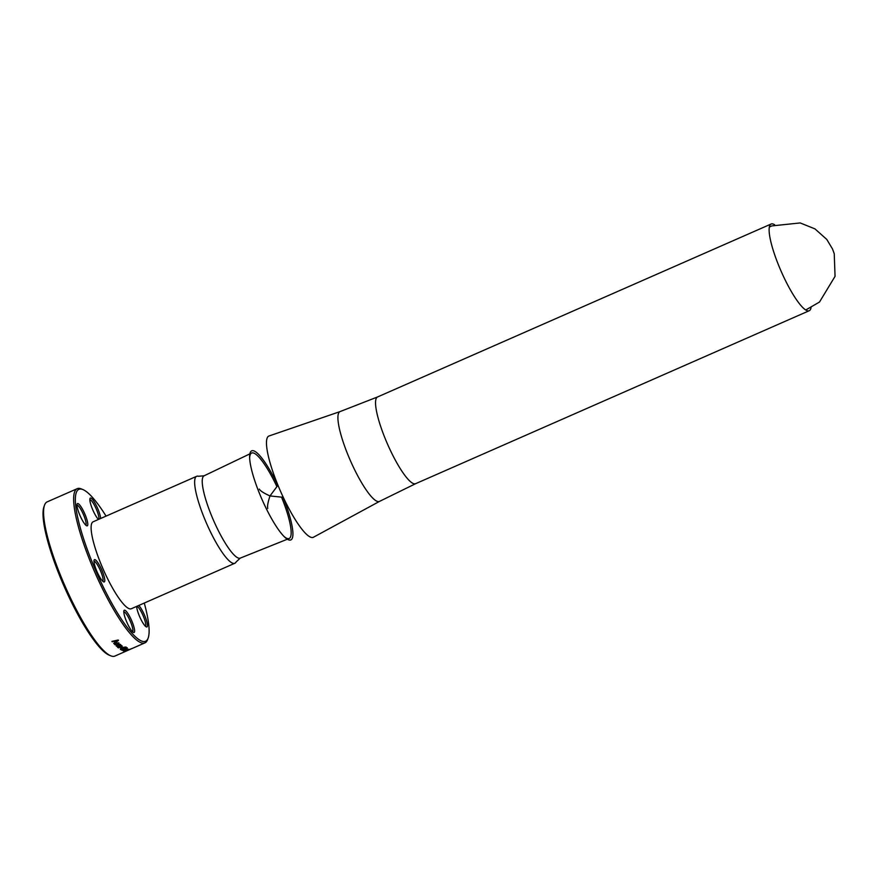 <?xml version="1.0" encoding="UTF-8"?>
<svg xmlns="http://www.w3.org/2000/svg" width="879" height="879" viewBox="0 0 879 879"><rect width="100%" height="100%" fill="white"/><g stroke="black" fill="none" stroke-linecap="round" stroke-linejoin="round"><path stroke-width="1.32" d="M44.532 505.139L43.95 506.743A82.934 17.239 66.3 0 0 64.123 586.403A82.934 17.239 66.3 0 0 109.15 655.141L110.732 655.8A84.208 17.503 -113.7 0 1 65.013 586.018A84.208 17.503 -113.7 0 1 44.532 505.139A84.208 17.503 -113.7 0 1 47.169 501.876L77.22 488.68A84.208 17.503 66.3 0 0 95.064 572.811A84.208 17.503 66.3 0 0 144.969 642.857A84.208 17.503 66.3 0 0 147.595 639.593L148.177 637.989A82.934 17.239 -113.7 0 1 96.437 572.207A82.934 17.239 -113.7 0 1 82.978 489.603A82.934 17.239 -113.7 0 1 106.062 516.105M196.654 476.308A47.488 9.878 -113.7 0 1 196.665 476.297L93.119 521.796A47.488 9.878 66.3 0 0 93.119 521.796A47.488 9.878 66.3 0 0 103.151 569.163A47.488 9.878 66.3 0 0 131.323 608.74L234.858 563.252A47.488 9.878 -113.7 0 1 206.708 523.752A47.488 9.878 -113.7 0 1 196.654 476.308A47.488 9.878 -113.7 0 1 198.467 476.264L204.137 475.781A44.95 9.35 -113.7 0 1 204.148 475.781A44.95 9.35 -113.7 0 0 204.071 475.814L249.779 453.916M87.285 525.84A12.152 2.527 66.3 0 0 84.175 512.523A12.152 2.527 66.3 0 0 77.121 504.052A12.152 2.527 66.3 0 0 80.088 515.72A12.152 2.527 66.3 0 0 86.68 525.796A12.152 2.527 66.3 0 0 87.285 525.84M134.091 632.473A12.152 2.527 66.3 0 0 130.993 619.157A12.152 2.527 66.3 0 0 123.939 610.685A12.152 2.527 66.3 0 0 126.895 622.365A12.152 2.527 66.3 0 0 133.498 632.43A12.152 2.527 66.3 0 0 134.091 632.473M144.266 603.049A82.934 17.239 -113.7 0 1 148.177 637.989M136.641 606.4A12.152 2.527 66.3 0 0 140.398 618.289A12.152 2.527 66.3 0 0 146.343 626.914A12.152 2.527 66.3 0 0 146.936 626.958A12.152 2.527 66.3 0 0 145.453 617.476A12.152 2.527 66.3 0 0 138.761 605.466M104.26 581.92A12.152 2.527 66.3 0 0 101.162 568.592A12.152 2.527 66.3 0 0 94.108 560.121A12.152 2.527 66.3 0 0 97.064 571.8A12.152 2.527 66.3 0 0 103.667 581.876A12.152 2.527 66.3 0 0 104.26 581.92M100.645 518.489A12.152 2.527 66.3 0 0 95.712 504.37A12.152 2.527 66.3 0 0 89.977 498.536A12.152 2.527 66.3 0 0 92.262 508.633A12.152 2.527 66.3 0 0 98.437 519.456M204.071 475.814A44.95 9.35 -113.7 0 0 213.663 520.698A44.95 9.35 -113.7 0 0 240.242 558.121A44.95 9.35 -113.7 0 0 240.297 558.088L236.11 561.945A47.488 9.878 -113.7 0 1 234.858 563.252M249.647 458.091A46.675 9.702 -113.7 0 1 251.57 453.059A46.675 9.702 -113.7 0 1 251.647 453.026A46.675 9.702 -113.7 0 1 276.764 486.318M281.665 497.459A46.675 9.702 -113.7 0 1 289.125 538.519A46.675 9.702 -113.7 0 1 284.115 536.531M277.819 485.362A48.664 10.119 66.3 0 0 251.713 450.817A48.664 10.119 66.3 0 0 250.427 452.125A48.664 10.119 66.3 0 0 262.008 499.448A48.664 10.119 66.3 0 0 289.037 539.992A48.664 10.119 66.3 0 0 283.093 497.338M379.607 501.338A49.037 10.196 66.3 0 1 350.347 460.541A49.037 10.196 66.3 0 1 340.008 411.614A49.037 10.196 66.3 0 1 340.151 411.559L268.996 435.995A55.289 11.493 66.3 0 0 268.831 436.061A55.289 11.493 66.3 0 0 280.709 491.713A55.289 11.493 66.3 0 0 313.484 537.223L379.607 501.338L415.657 483.67A47.356 9.845 -113.7 0 1 387.551 444.192A47.356 9.845 -113.7 0 1 377.552 396.956L771.125 224.013A47.356 9.845 66.3 0 0 781.167 271.336A47.356 9.845 66.3 0 0 809.229 310.726A47.356 9.845 66.3 0 0 811.042 307.661M774.608 224.76A47.356 9.845 66.3 0 0 771.125 224.013M89.834 499.69A10.889 2.263 -113.7 0 1 95.855 508.062A10.889 2.263 -113.7 0 1 98.811 519.302M76.989 505.205A10.889 2.263 -113.7 0 1 83.34 514.292A10.889 2.263 -113.7 0 1 85.735 525.126M93.965 561.285A10.889 2.263 -113.7 0 1 100.316 570.372A10.889 2.263 -113.7 0 1 102.722 581.195M123.796 611.839A10.889 2.263 -113.7 0 1 130.147 620.937A10.889 2.263 -113.7 0 1 132.553 631.759M136.827 606.323A10.889 2.263 -113.7 0 1 143.156 615.805A10.889 2.263 -113.7 0 1 145.398 626.244M82.978 489.603L81.395 488.944A84.208 17.503 66.3 0 0 77.22 488.68M129.554 649.625L114.918 656.064A84.208 17.503 -113.7 0 1 110.732 655.8M126.126 651.02L128.301 650.097A84.208 17.503 -113.7 0 0 128.62 650.02L131.564 648.669M126.147 651.053A84.208 17.503 -113.7 0 1 125.983 651.086L131.389 648.702A84.208 17.503 66.3 0 0 131.85 648.592M121.862 650.196A84.208 17.503 -113.7 0 1 121.632 650.075L127.048 647.702A84.208 17.503 66.3 0 0 127.268 647.812L121.862 650.196L127.125 647.746M116.303 645.417L116.292 646.153L118.16 646.164A84.208 17.503 66.3 0 1 117.885 645.911L116.841 645.911L117.907 644.834L119.841 644.593L119.456 645.219A84.208 17.503 -113.7 0 0 119.731 645.472L120.39 644.351L117.621 644.571L116.292 646.153L118.127 646.054M119.511 645.197A84.076 17.481 66.3 0 0 119.698 645.362L120.39 644.351M116.841 645.911L117.874 644.736L119.896 644.889M118.028 643.769A84.076 17.481 66.3 0 0 118.225 643.966L118.896 642.89L116.094 643.01L114.797 644.692L116.687 644.768A84.208 17.503 66.3 0 1 116.402 644.483L115.336 644.45L116.391 643.318L118.346 643.131L117.973 643.791A84.208 17.503 -113.7 0 0 118.258 644.076L118.896 642.89M115.336 644.45L116.358 643.208L118.401 643.45M114.786 643.889L114.797 644.692L116.654 644.659M121.027 649.185L123.203 648.845A84.208 17.503 -113.7 0 1 122.73 648.548L123.379 648.273A84.208 17.503 66.3 0 0 124.071 648.691L121.313 649.9A84.208 17.503 -113.7 0 1 121.148 649.812L121.61 649.405L120.379 649.339L120.5 648.581M124.895 648.043A84.076 17.481 66.3 0 0 125.016 648.109L126.005 646.999L122.324 647.614L120.544 648.691L120.423 649.46L121.654 649.526M120.544 648.691L120.379 649.339M125.016 648.109L126.005 646.999M125.06 648.23A84.208 17.503 -113.7 0 1 124.818 648.087L125.477 647.636M124.368 647.208L125.433 647.515L124.324 647.098L121.148 648.636L124.324 647.098M128.839 649.372L125.774 650.592A84.208 17.503 66.3 0 1 125.587 650.57L127.971 649.867A84.208 17.503 -113.7 0 0 128.147 649.867L128.839 649.372L128.114 649.801M125.049 649.065A84.076 17.481 66.3 0 0 125.115 649.087L126.191 649.174L125.345 649.614A84.208 17.503 66.3 0 1 125.247 649.57L122.412 650.163M125.115 649.087L126.191 649.174M125.159 649.207A84.208 17.503 -113.7 0 1 124.939 649.109L126.675 648.801M123.335 650.493L122.939 650.669A84.208 17.503 -113.7 0 0 123.137 650.746L126.631 648.691M118.236 647.131L122.071 645.955A84.208 17.503 66.3 0 0 122.324 646.164L118.401 647.889A84.208 17.503 -113.7 0 1 118.149 647.68L117.5 647.142M121.302 645.307L118.204 647.021L121.401 645.384A84.208 17.503 66.3 0 1 121.137 645.153L118.577 646.285L117.621 647.351L118.643 647.46M113.699 643.395A84.208 17.503 -113.7 0 0 114.039 643.758L118.533 640.384A84.208 17.503 66.3 0 1 118.204 640.022L111.908 641.384A84.208 17.503 -113.7 0 0 112.237 641.758L114.105 641.231A84.076 17.481 66.3 0 0 115.061 642.285L113.699 643.395A84.076 17.481 66.3 0 0 114.006 643.648L118.5 640.286M115.083 642.395A84.208 17.503 -113.7 0 1 114.138 641.329M120.302 647.394L120.972 647.098A84.208 17.503 66.3 0 0 121.698 647.647L121.027 647.944A84.208 17.503 -113.7 0 1 120.302 647.394M127.807 649.196L124.73 650.372A84.208 17.503 66.3 0 1 124.532 650.306L123.752 650.998L124.422 650.921L126.961 649.735A84.208 17.503 -113.7 0 0 127.147 649.768L127.763 649.076M124.488 650.196L123.708 650.889L124.378 650.801L126.961 649.735M124.532 650.306L123.708 650.889M130.916 648.955A84.208 17.503 -113.7 0 0 131.224 648.867L129.257 649.735A84.208 17.503 66.3 0 1 128.949 649.812L130.905 648.922M116.27 645.318L116.259 646.043M118.962 643.362L118.863 642.78M114.753 643.791L114.764 644.582M120.994 649.076L121.104 648.515L120.994 649.076M121.104 649.691L123.939 648.614M125.543 650.449L124.73 651.053M126.367 650.526L127.29 649.966M128.103 649.746L128.795 649.251M123.06 650.625A84.076 17.481 66.3 0 0 123.093 650.636L126.675 648.955M124.829 649.845L122.994 650.218L124.829 649.845A84.208 17.503 -113.7 0 1 124.686 649.79L124.642 649.669M123.038 650.328L124.686 649.79M118.215 647.647A84.076 17.481 66.3 0 0 118.368 647.768L122.214 646.076M111.963 641.373A84.076 17.481 66.3 0 0 112.204 641.659L114.105 641.231M114.786 641.176L117.654 640.395L115.567 642.044A84.208 17.503 66.3 0 1 114.786 641.176L117.676 640.505M120.368 647.362A84.076 17.481 66.3 0 0 120.994 647.834L121.588 647.57M240.242 558.121L287.268 539.256M283.258 497.316L269.996 495.943C263.865 493.185 260.283 490.9 259.272 489.098M277.951 485.241L269.996 495.943C267.886 502.327 267.139 506.513 267.776 508.469M340.151 411.559L377.552 396.956M415.657 483.67L809.229 310.726M769.323 227.09L771.74 225.925L800.187 222.936L814.976 228.892L826.798 239.451L832.501 248.955L834.248 253.734L835.05 276.347L819.503 302.035L805.746 309.99M131.63 648.713L144.969 642.857"/></g></svg>
